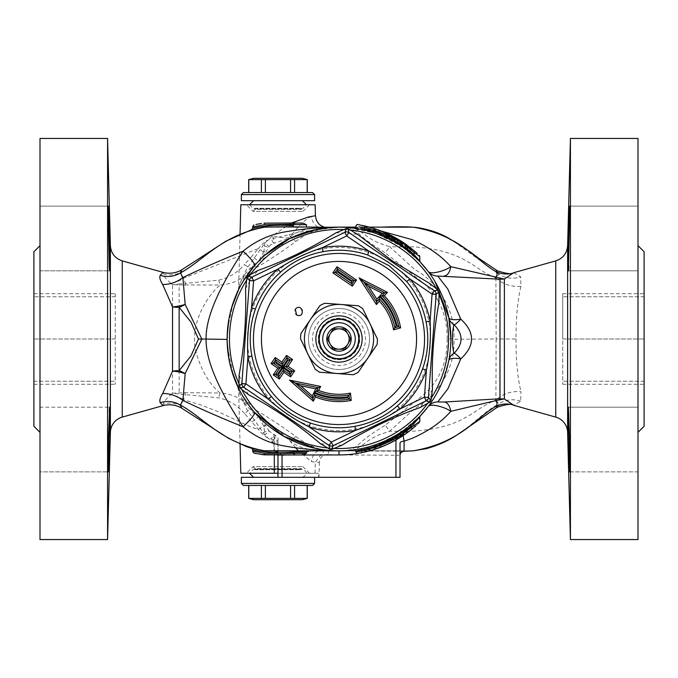 <?xml version="1.0" encoding="UTF-8"?>
<svg xmlns="http://www.w3.org/2000/svg" width="678" height="678" viewBox="0 0 678 678"><rect width="100%" height="100%" fill="white"/><g stroke="black" fill="none" stroke-linecap="round" stroke-linejoin="round"><path stroke-width="0.51" stroke-dasharray="3.39 2.54" d="M644.1 251.741L644.1 339L562.74 339L562.74 293.727L562.74 384.273L562.74 339L644.1 339L644.1 426.259M33.9 251.741L33.9 339L33.9 296.769L115.26 296.769L115.26 384.273L115.26 293.727L115.26 296.769L33.9 296.769L33.9 293.727L33.9 426.259M321.855 327.321A20.747 20.747 0 0 1 357.687 329.991A20.747 20.747 0 0 1 337.458 359.687A20.747 20.747 0 0 1 321.855 327.321A20.747 20.747 0 0 1 350.679 321.855A20.747 20.747 0 0 1 356.145 350.679A20.747 20.747 0 0 1 327.321 356.145A20.747 20.747 0 0 1 321.855 327.321M328.771 356.577A20.34 20.34 0 0 0 359.34 339.068A20.34 20.34 0 0 0 328.889 321.347A20.34 20.34 0 0 0 328.771 356.577A20.34 20.34 0 0 1 322.186 327.55A20.34 20.34 0 0 1 350.051 321.923A20.34 20.34 0 0 1 356.331 349.645A20.34 20.34 0 0 1 328.771 356.577M295.286 309.236A4.068 4.068 0 0 1 302.185 309.507A4.068 4.068 0 0 1 302.015 313.812A4.068 4.068 0 0 1 294.65 310.778A4.068 4.068 0 0 1 295.286 309.236M343.187 227.155C360.95 226.537 361.366 235.766 379.688 243.385L389.706 246.792A24.408 1.136 126.4 0 1 385.206 252.801L371.688 244.072C357.145 234.164 355.781 227.232 342.432 227.181L342.432 227.181A111.87 111.87 0 0 0 339 227.13L343.187 227.155A24.408 12.128 91.8 0 1 342.449 227.181L413.216 227.172L419.936 228.011M495.898 277.811C473.49 269.81 466.311 250.614 413.75 246.885L389.706 246.784L414.741 269.556C434.979 280.361 455.641 307.337 453.887 338.771L447.183 339C447.302 314.456 438.624 295.218 421.148 281.285L385.206 252.801M243.8 397.757L255.064 409.639C268.107 417.182 281.692 426.131 295.82 436.505C305.032 443.454 313.711 447.802 321.864 449.548A111.87 111.87 0 0 0 342.424 450.819L342.441 450.819A24.408 12.077 -91.7 0 1 343.17 450.845C360.976 451.455 361.272 442.268 379.68 434.606L389.714 431.216L413.75 431.115C466.303 427.394 473.498 408.19 495.881 400.19L496.152 339L453.896 339.229C455.65 370.646 435.013 397.639 414.733 408.427L389.714 431.216A24.408 1.136 -126.4 0 0 385.206 425.199L421.148 396.715C438.624 382.782 447.302 363.544 447.183 339M343.17 450.845L342.441 450.819C355.789 450.76 357.111 443.861 371.688 433.928L385.206 425.199M255.064 268.361L243.809 280.234A8.136 4.144 31.7 0 0 244.055 279.65L254.445 263.895A8.136 4.373 58.8 0 1 255.064 268.361C268.107 260.827 281.692 251.869 295.82 241.495C305.032 234.546 313.711 230.198 321.864 228.452A8.136 5.492 -98.8 0 1 320.304 228.367L324.135 228.122A12.204 10.924 82.4 0 1 311.558 216.35L315.406 215.748M339 247.47A91.53 91.53 0 0 0 259.733 384.765A91.53 91.53 0 0 0 418.267 384.765A91.53 91.53 0 0 0 339 247.47M497.406 407.207L499.016 403.859C474.922 416.089 463.108 442.225 413.216 450.828L339 450.87L404.037 451.234M520.687 401.156A24.408 22.349 -153.5 0 0 499.016 403.859L495.889 400.181A24.408 17.891 166.6 0 1 520.95 391.731L520.687 401.156L513.712 405.283M309.507 473.244L302.897 466.634L300.379 469.71L302.388 469.176L253.572 469.176L255.581 469.71L300.379 469.71L255.581 469.71A2.034 2.034 0 0 0 255.013 468.583L300.947 468.583L255.013 468.583L253.064 466.634L302.897 466.634L253.064 466.634L246.453 473.244L318.66 473.244L240.817 473.244M274.31 473.244L246.453 473.244M309.507 204.756L302.897 211.367L300.379 208.29L302.388 208.824L253.572 208.824L255.581 208.29L300.379 208.29L255.581 208.29A2.034 2.034 0 0 1 255.013 209.417L300.947 209.417L255.013 209.417L253.064 211.367L302.897 211.367L253.064 211.367L246.453 204.756L309.507 204.756L246.453 204.756M637.998 238.47L637.998 270.81L637.998 238.47M568.079 265.666L568.359 270.81L637.998 270.81L637.998 206.129L637.998 270.81L568.359 270.81L569.749 215.587L569.537 206.129L568.52 231.715M569.537 471.871L637.998 471.871L637.998 407.19L637.998 471.871L637.998 407.19L637.998 471.871L569.537 471.871L568.8 412.063C568.13 398.139 567.766 415.36 568.359 439.53L569.486 471.727M568.8 412.063L568.359 407.198L637.998 407.19L568.359 407.19M644.1 339L644.1 381.231L644.1 339M644.1 296.769L644.1 293.727L644.1 296.769L562.74 296.769L644.1 296.769M644.1 381.231L644.1 384.273L644.1 381.231L562.74 381.231L644.1 381.231M637.998 138.448L637.998 539.552M570.427 138.448L570.427 539.552M40.002 238.47L40.002 270.81L40.002 238.47M40.002 270.81L109.641 270.81C110.234 272.031 109.87 241.512 109.2 221.401L108.463 206.129L108.251 215.587L109.641 270.81L40.002 270.81L40.002 206.129L40.002 270.81M109.768 407.851L108.344 448.336L108.463 471.871L40.002 471.871L40.002 407.19L40.002 471.871L40.002 407.19L109.641 407.19L40.002 407.19L40.002 471.871L108.463 471.871M108.836 466.693L109.641 439.53M33.9 381.231L33.9 384.273L33.9 381.231L115.26 381.231L33.9 381.231M40.002 138.448L40.002 539.552M107.573 539.552L107.573 138.448M240.817 204.756L315.143 204.756M295.633 447.76L290.659 441.819C279.005 429.979 266.937 420.741 254.445 414.105L243.173 401.986L238.664 390.926L246.877 409.478L264.751 434.784L274.302 443.819L277.98 443.929L277.98 477.312L302.388 477.312L253.572 477.312L318.66 477.312L318.66 473.244M315.007 473.244L315.304 462.218L311.558 461.65L298.362 450.87M277.98 455.345L282.048 455.209L277.98 455.082L276.005 451.912A4.068 2.678 -59.1 0 0 278.107 451.912L273.98 451.328L276.005 451.912L277.98 455.421M282.048 455.209L278.107 451.912M282.048 455.336L298.295 454.938M298.71 454.938L302.608 454.938M336.017 450.87L306.142 450.87M304.261 450.87L300.642 450.87M252.038 448.395L264.929 450.845L298.481 450.87L273.98 451.328L264.428 450.794L273.98 451.336L273.929 439.802L275.158 435.191L274.302 443.819L274.31 455.413M400.02 455.302L400.02 477.312L318.66 477.312M398.249 451.209L396.028 451.175L395.952 455.243L400.02 455.285A4.068 4.068 0 0 1 404.037 451.217M403.096 435.607L401.808 431.581L393.952 436.446L395.952 439.988L400.02 434.945A4.068 4.068 0 0 1 401.808 431.581A4.068 4.068 0 0 0 400.02 434.945L400.02 437.581L400.02 434.945M277.98 443.929L277.98 442.488A4.068 0.61 0 0 0 274.666 441.895L272.471 442.268A8.136 1.051 108.4 0 0 273.87 434.759A8.136 1.051 108.4 0 0 271.37 439.175L266.31 437.183L261.928 433.522L244.512 413.504A8.136 1.11 -38.8 0 1 251.801 409.08L253.699 411.377M277.98 442.488L277.98 441.556A4.068 1.763 180 0 0 273.929 439.802L271.37 439.175M255.242 413.156L258.665 416.86L263.988 426.623L264.751 434.784A8.136 1.28 150.2 0 0 268.988 430.954L275.158 435.191C277.607 436.937 278.548 438.225 277.98 439.064L277.98 455.074M393.952 436.446A111.87 111.87 0 0 1 339 450.87L328.728 450.395M395.952 477.312L395.952 455.243L339 454.938L338.983 450.87A111.87 111.87 0 0 1 328.644 450.387L328.61 450.692M339 454.938A115.938 115.938 0 0 1 328.262 454.438L328.593 450.87M328.262 454.438C323.033 454.514 320.067 457.142 319.355 462.32L315.304 462.218L323.94 450.87M325.228 450.556L328.644 450.387L324.118 449.878A12.204 10.924 97.6 0 0 319.813 450.251M253.699 266.624L251.801 268.92C243.3 278.887 232.707 284.26 220.011 285.023L179.145 284.93L179.145 393.071A8.136 1.949 98.5 0 0 178.721 393.952L172.543 393.24L184.526 392.698A8.136 2.415 79 0 1 185.56 394.621L183.391 399.715L200.79 404.927L217.935 411.58L249.597 426.454L258.343 429.462A8.136 0.449 146.4 0 1 265.513 425.259C263.2 422.208 265.183 424.038 258.665 416.86A8.136 0.737 135.9 0 0 252.208 422.097M162.889 405.664L163.423 404.046C163.271 402.385 165.669 399.325 170.627 394.85A24.408 15.984 43.6 0 1 183.391 399.715C180.814 402.088 180.365 404.257 182.018 406.232L181.373 407.936M264.513 450.802C222.74 443.209 204.332 418.716 182.018 406.232A24.408 23.866 0 0 0 163.423 404.046M298.481 450.87L265.471 450.895C270.446 451.455 280.514 451.446 295.667 450.887L338.907 450.87M420.14 416.012L401.808 431.581M321.855 449.548L324.118 449.878L320.304 449.633A8.136 5.492 -81.2 0 1 321.864 449.548L322.228 449.607M318.279 450.87A12.204 10.924 97.6 0 0 311.558 461.65M404.758 429.505L398.028 434.03L380.655 442.827L372.561 445.717C387.07 440.641 398.706 434.556 407.461 427.471L404.758 429.505L405.732 430.488L407.097 428.437C398.723 435.598 387.604 441.751 373.739 446.878L399.656 435.064L405.732 430.488L405.732 431.852L399.817 435.844L401.529 436.632L399.656 435.403L379.756 446.285L380.366 447.31L380.502 445.946L379.638 445.946L373.349 448.048L375.442 449.065L373.739 447.811C387.477 443.209 398.588 437.954 407.071 432.03L405.732 431.852L406.461 433.293L407.071 432.03A1.22 0.585 -165.8 0 1 407.147 432.301A1.22 0.585 -165.8 0 1 407.147 432.327A1.22 0.585 -165.8 0 1 406.198 432.657M398.028 434.03A1.22 0.924 58.2 0 1 399.656 435.064L399.817 435.844M378.951 443.497L379.756 446.285M373.663 445.361L374.298 446.522L373.781 448.014M407.588 427.377L407.461 427.471A1.22 1.059 52.3 0 0 407.097 428.437L407.147 432.327L406.461 433.293C398.52 439.2 388.189 444.463 375.442 449.065A115.938 115.938 0 0 1 375.392 449.082M384.638 445.573L389.782 443.226M392.308 441.954L392.867 441.658M380.366 230.69L384.655 232.435L380.366 230.69L380.511 232.003L379.756 231.715L380.366 230.69L375.442 228.935L374.298 230.156L373.358 229.952M407.097 246.148L405.732 246.148L399.817 242.156L401.529 241.368L399.656 242.597L380.511 232.003L373.332 230.189M407.02 245.495A1.22 0.585 -14.2 0 0 406.198 245.343L406.503 244.741M373.739 231.122L399.656 242.936L405.732 247.512L406.198 245.343M350.018 227.672L376.595 233.639L401.969 246.538L398.028 243.97A1.22 0.924 121.8 0 0 399.656 242.936L399.817 242.156M384.087 236.622L378.951 234.503L379.756 231.715M384.655 232.435L400.927 240.987M293.413 453.718L293.752 454.396M306.456 452.09L293.371 452.141L293.371 453.396L306.456 453.311M301.083 454.938L295.032 454.972L293.371 453.396M295.032 454.972L293.371 453.379M252.691 451.489L264.284 453.235L264.123 454.853M261.479 454.531L255.945 453.531M293.371 452.192L293.371 453.345M368.535 449.582L369.925 449.141L370.815 450.489M368.535 449.022L376.061 447.573A1.627 1.28 -108.2 0 1 375.29 449.107M375.256 449.124L375.087 446.09L376.061 446.09L376.061 447.573L395.528 437.869L395.681 438.463L403.537 433.581M396.613 439.607L395.681 438.463M391.248 442.488L386.867 444.59M368.535 448.463L376.01 445.514L376.061 446.09M375.129 445.827L376.053 444.556L376.01 445.514L395.528 437.318L395.528 437.869M362.289 452.573L364.688 452.056L364.671 450.472C383.146 446.183 399.588 437.869 414.012 425.555L414.733 426.784M361.62 450.98L364.671 450.472L364.671 449.082L361.62 449.853M418.724 423.174L415.868 425.792M409.936 425.504C395.545 437.191 379.282 444.912 361.128 448.658L364.645 447.895C383.011 443.471 399.283 435.005 413.453 422.496L414.012 425.555L419.809 421.445M401.478 242.571L402.3 242.961L401.062 241.071L401.478 242.571L402.266 242.605L401.876 242.834C389.223 235.842 378.104 231.223 368.535 228.978L369.9 228.978L370.815 227.511L368.629 228.494L368.535 229.537C378.214 231.868 389.333 237.207 401.893 245.555L402.3 246.122L402.266 242.605L401.071 241.071L396.605 238.385M368.629 228.494L375.239 230.478L375.976 230.478L375.256 228.876L375.239 231.961L368.425 229.486L368.535 228.418L370.807 227.511M375.315 230.173L395.13 239.885L395.994 239.885L396.613 238.393L395.367 239.359L395.13 240.478L375.976 232.469A1.22 0.966 -70.4 0 0 376.553 233.622L393.918 241.538A1.22 0.551 119.4 0 0 395.13 240.478L395.994 241.47L395.63 242.521L400.91 245.826L401.334 244.809L395.994 241.47L395.994 239.885M395.367 239.359L401.334 242.961L401.893 245.555A1.22 0.72 124.3 0 0 402.02 246.563L420.335 262.191M395.706 237.876L385.138 232.639L395.706 237.876M375.044 228.808L378.731 230.079M386.536 233.257L392.367 236.071M393.274 236.554L388.545 234.181M377.875 229.774L375.392 228.918M357.823 224.596L362.289 225.427L361.62 227.02L355.823 226.189M362.289 225.427L364.315 225.859M412.334 249.199L410.961 250.462C396.401 238.681 379.951 230.867 361.62 227.02L361.128 229.342L354.899 228.266L361.128 229.342C375.883 232.359 389.494 238.097 401.969 246.538L413.453 255.504M414.911 251.369L417.224 253.428M419.809 256.555L417.165 254.623M414.216 252.589L410.961 250.462L410.961 251.555C419.292 260.021 423.403 265.284 414.012 254.589M252.691 228.215L252.691 226.511M255.945 224.469L261.479 223.469M306.456 224.689L293.371 224.604L295.032 223.028L293.371 224.621M293.371 224.604L293.371 227.062L293.371 224.655L293.371 227.062L296.049 227.113M293.413 224.282L293.752 223.604M295.396 227.105L264.971 227.147L251.521 229.757L264.793 227.164M407.588 250.623L404.758 248.495L405.732 247.512L407.097 249.563M243.224 281.192L244.055 279.65M238.393 290.074L242.792 281.921A12.204 8.433 -149.3 0 0 243.173 276.014L254.445 263.895C266.937 257.259 279.005 248.021 290.659 236.181A8.136 2.28 50.8 0 0 295.82 241.495M322.228 228.393L321.864 228.452A111.87 111.87 0 0 1 339 227.13L298.312 232.19M311.558 216.35C305.914 218.799 298.947 225.41 290.659 236.181C299.591 230.232 309.473 227.622 320.304 228.367M250.36 407.249C246.072 402.885 236.978 387.231 237.563 386.18L243.224 396.808M291.565 222.943L272.471 235.732A8.136 1.051 -108.4 0 1 273.87 243.241L292.421 237.292C286.133 238.3 279.489 237.783 272.471 235.732L264.751 243.216L246.877 268.522L241.173 280.59L235.224 297.21M231.435 308.278L228.825 319.618L233.291 302.396L227.655 328.177M227.605 328.728L227.384 346.56M227.401 346.822L233.596 376.485L228.825 358.382L231.435 369.722M238.198 290.489L237.656 291.625L238.198 290.489M320.304 449.633C309.473 450.378 299.6 447.777 290.659 441.819A8.136 2.28 -50.8 0 1 295.82 436.505M243.809 397.774A8.136 4.144 148.3 0 1 244.055 398.35L254.445 414.105A8.136 4.373 -58.8 0 0 255.064 409.639M244.055 398.35L242.792 396.079A12.204 8.433 -30.7 0 1 243.173 401.986M340.432 227.138L339.085 227.13M513.712 272.717L520.687 276.844L520.95 286.269C517.568 300.524 515.924 318.092 516 339L496.152 339L495.889 277.819L499.016 274.141L497.406 270.793M426.886 229.52L444.471 236.317L455.836 242.894L499.016 274.141A24.408 22.349 153.5 0 0 520.687 276.844M450.87 338.644L450.845 341.339M450.607 346.653L450.268 350.594M449.624 355.636L449.336 357.45M448.811 360.357L442.624 381.155M441.81 383.095L434.098 397.918M430.555 403.283L428.64 405.927M431.2 275.641L435.132 281.794M292.396 237.3A8.136 2.602 -114.6 0 1 288.913 234.859L271.37 238.826A8.136 1.051 -108.4 0 0 273.87 243.241C271.234 244.25 269.607 245.521 268.996 247.046A8.136 1.28 -150.2 0 1 261.928 244.478L266.31 240.817L271.37 238.826M288.938 234.885L298.32 232.207M338.644 227.13L328.398 227.63L310.007 230.952L303.812 232.808M296.506 235.512L295.218 236.054M236.13 295.04L237.563 291.82C236.978 290.777 246.08 275.115 250.36 270.751L251.801 268.92A8.136 1.11 -141.2 0 1 244.512 264.496L252.208 255.903A8.136 0.737 44.1 0 0 258.665 261.14L265.513 252.741A8.136 0.449 -146.4 0 0 263.988 251.377L264.751 243.216A8.136 1.28 -150.2 0 1 268.988 247.046L265.513 252.741A8.136 0.449 -146.4 0 1 258.369 248.538L261.928 244.478M184.526 285.302A8.136 2.415 -79 0 0 185.56 283.379L218.858 280.116A8.136 1.407 83.9 0 0 220.011 285.023C206.036 297.252 189.916 324.101 195.637 350.551C200.629 369.349 208.756 383.485 220.011 392.977C232.707 393.74 243.3 399.105 251.801 409.08L258.665 416.851M218.858 280.116C228.8 277.895 237.351 272.692 244.512 264.496M244.512 413.504C237.351 405.308 228.8 400.105 218.858 397.884L178.721 393.952M184.526 392.698L220.011 392.977A8.136 1.407 96.1 0 0 218.858 397.884M240.054 444.09L238.656 390.926L237.563 386.18M170.627 394.85L172.543 393.24L172.543 284.76L179.145 284.93A8.136 1.949 -98.5 0 1 178.721 284.048L185.56 283.379L183.391 278.285L258.36 248.538L252.208 255.903M170.627 283.15C165.669 278.675 163.271 275.615 163.423 273.954A24.408 23.866 -0 0 0 182.018 271.768C180.365 273.743 180.814 275.912 183.391 278.285A24.408 15.984 -43.6 0 1 170.627 283.15L172.543 284.76L178.721 284.048M263.988 251.377L258.665 261.14L254.97 265.149M263.988 426.623A8.136 0.449 146.4 0 0 265.513 425.259L268.996 430.954A8.136 1.28 150.2 0 0 261.928 433.522M240.054 233.91L238.656 287.074L243.173 276.014M250.351 270.759L258.674 261.14M181.373 270.064L182.018 271.768C204.358 259.284 222.715 234.791 264.513 227.198M163.423 273.954L162.889 272.336M516 339C515.924 359.899 517.568 377.476 520.95 391.731M520.95 286.269A24.408 17.891 -166.6 0 1 495.889 277.819M381.604 231.173L355.577 227.732M369.442 227.13L355.814 227.13M252.691 228.155C266.098 225.359 279.658 224.588 293.371 225.842M265.047 227.147L278.734 226.655L339 227.13L328.211 227.655M264.064 227.24L297.557 227.13M266.471 227.02L293.371 227.062C284.031 227.113 282.955 225.927 263.649 227.291M252.691 451.065L252.691 449.845C266.09 452.641 279.65 453.413 293.371 452.158L292.116 450.972L293.371 452.141L292.116 450.972L266.429 450.98M292.176 450.972L296.167 450.887M292.421 237.292L297.04 235.3M297.422 235.147L328.516 227.613L324.126 227.13M328.516 227.613L324.118 228.122M380.655 235.173A1.22 0.576 -68.1 0 1 380.502 234.046L380.502 232.054M399.478 244.885L400.393 243.86L400.393 242.597M398.028 243.97L395.571 242.495M390.274 239.571L386.291 237.622M378.951 234.503L373.663 232.639L374.298 230.189M404.758 248.495L402.02 246.563M371.764 232.037L389.375 239.114L400.232 245.377M401.02 245.894L401.969 246.538C388.833 238.292 377.214 233.02 367.112 230.723L368.425 229.486M416.995 258.801L419.385 261.2M418.919 260.725L417.64 259.437M357.535 228.681L364.645 230.105C378.087 233.308 390.528 238.783 401.969 246.538L409.936 252.496L410.961 251.555C396.418 239.741 379.977 231.935 361.62 228.147L355.823 226.994M393.918 241.538L395.63 242.521M368.535 229.537A1.22 1.11 -75.4 0 1 367.112 230.723L376.553 233.622M375.976 230.478L375.976 232.469L375.239 231.961L375.104 233.113M402.647 247.004L402.3 246.122M400.91 245.826L401.969 246.538M369.9 228.978L369.815 231.461M378.926 443.505L367.112 447.277L377.748 443.946M369.9 449.022L369.815 446.539M403.537 431.691L395.41 436.869L394.681 436.03L405.029 429.301L398.52 433.725M393.706 436.581L383.401 441.683M384.273 441.302L391.986 437.522M395.41 436.869L395.528 437.318M364.645 447.895L364.671 449.082C383.24 444.607 399.689 436.056 414.012 423.411M413.453 422.496L419.835 416.334M380.655 442.827A1.22 0.576 -111.9 0 0 380.502 443.954L380.502 445.946M399.478 433.115L400.393 434.14L400.393 435.403M373.739 446.878A1.22 0.788 -107.5 0 0 372.561 445.717L371.756 445.963L373.332 447.133L373.358 448.048L375.442 449.065M323.118 449.734L315.431 448.361M254.513 412.334L247.868 403.885M227.172 341.983L227.13 339.407M227.13 338.593L227.172 336.017M254.513 265.666L264.937 255.157M315.44 229.639L323.126 228.266M319.872 325.974A23.137 23.137 0 0 1 359.84 328.949A23.137 23.137 0 0 1 337.28 362.077A23.137 23.137 0 0 1 319.872 325.974M341.568 304.515A34.578 34.578 0 0 1 367.578 358.467A34.578 34.578 0 0 1 307.854 354.018A34.578 34.578 0 0 1 341.568 304.515L358.315 305.761A38.443 38.443 0 0 1 362.849 308.846L377.443 339.11A38.443 38.443 0 0 1 377.036 344.577L358.128 372.349A38.443 38.443 0 0 1 353.187 374.731L319.685 372.239A38.443 38.443 0 0 1 315.151 369.154L300.557 338.89A38.443 38.443 0 0 1 300.964 333.423L319.872 305.651A38.443 38.443 0 0 1 324.813 303.269L341.568 304.515M318.219 387.638L316.406 391.282A56.952 56.952 0 0 0 349.043 395.062L349.458 399.122A61.02 61.02 0 0 1 314.617 394.935L312.804 398.571L295.133 382.951L318.219 387.638L317.635 388.825M295.125 382.951L312.804 398.571M292.421 371.264L290.133 374.62L283.404 370.044L278.827 376.773L275.463 374.476L280.048 367.756L273.319 363.179L275.607 359.815L282.336 364.391L286.913 357.67L290.277 359.959L285.692 366.679M347.467 275.861L354.247 280.48L351.958 283.836L335.144 272.395L337.432 269.03L354.247 280.48L353.331 281.819M379.366 298.829L376.646 301.846L363.823 282.082L384.833 292.794L382.112 295.82A61.02 61.02 0 0 1 398.766 326.703L394.842 327.813A56.952 56.952 0 0 0 379.366 298.829L379.366 298.829A56.952 56.952 0 0 1 394.842 327.813L397.105 327.177M372.586 295.583L363.823 282.082L384.833 292.794M249.529 280.531L241.86 383.587L249.529 280.531A4.068 4.068 0 0 1 251.818 277.166L344.899 232.283M436.14 294.413L428.471 397.469A4.068 4.068 0 0 1 426.182 400.834L333.101 445.717L426.182 400.834M335.856 232.885A106.158 106.158 0 0 1 357.823 234.52M348.958 232.579L434.369 290.752M429.327 283.218A106.158 106.158 0 0 1 438.895 303.058M432.471 389.325A106.158 106.158 0 0 1 420.072 407.537M245.529 288.667A106.158 106.158 0 0 1 257.928 270.463M248.682 394.791A106.158 106.158 0 0 1 239.114 374.942M342.144 445.115A106.158 106.158 0 0 1 320.177 443.48M329.042 445.421L243.631 387.248L329.042 445.421M321.83 364.222A30.51 30.51 0 0 1 313.778 321.83A30.51 30.51 0 0 1 356.17 313.778A30.51 30.51 0 0 1 364.222 356.17A30.51 30.51 0 0 1 321.83 364.222M356.17 313.778A30.51 30.51 0 0 0 313.778 321.83A30.51 30.51 0 0 0 321.83 364.222A30.51 30.51 0 0 0 364.222 356.17A30.51 30.51 0 0 0 356.17 313.778A30.51 30.51 0 0 0 313.778 321.83A30.51 30.51 0 0 0 321.83 364.222A30.51 30.51 0 0 0 364.222 356.17A30.51 30.51 0 0 0 356.17 313.778M327.254 338.958L333.161 328.813L344.907 328.847L350.746 339.042L344.839 349.187L333.093 349.153L327.254 338.958M339.034 328.83A10.17 10.17 0 0 0 329.432 342.441A10.17 10.17 0 0 0 345.509 346.814A10.17 10.17 0 0 0 344.119 330.211M277.98 200.688L302.388 200.688L277.98 200.688M302.388 178.314L253.572 178.314M248.69 179.619L307.27 179.619M265.386 192.552L290.574 192.552L261.377 192.552L265.386 192.552L265.386 179.619M261.377 192.552L248.784 192.552L261.377 192.552L261.377 179.619M290.574 192.552L294.583 192.552L290.574 192.552L290.574 179.619M294.583 192.552L307.176 192.552L294.583 192.552L294.583 179.619M307.176 192.552L307.176 179.619M314.592 194.586L241.368 194.586M243.402 192.552L312.558 192.552M241.368 200.688L314.592 200.688M248.784 192.552L248.784 179.619M253.572 499.686L302.388 499.686M307.27 498.381L248.69 498.381M307.176 485.448L261.377 485.448L307.176 485.448L307.176 498.381M294.583 485.448L294.583 498.381M241.368 483.414L314.592 483.414M312.558 485.448L243.402 485.448M277.98 477.312L241.368 477.312M261.377 485.448L248.69 485.448L261.377 485.448L261.377 498.381M290.574 485.448L290.574 498.381M265.386 485.448L265.386 498.381M248.784 485.448L248.784 498.381M243.8 280.251A111.87 111.87 0 0 0 243.8 397.749M115.26 339L33.9 339L115.26 339M357.747 453.413A115.938 115.938 0 0 0 360.23 452.98M387.469 444.319A115.938 115.938 0 0 0 389.341 443.437M275.997 451.912A4.068 4.068 -0 0 0 273.98 451.336L276.005 451.921M319.355 462.32L318.957 477.312M407.097 431.852L407.097 428.437M374.298 447.811L374.298 446.522M403.537 433.115C392.765 440.514 381.07 445.929 368.468 449.361M401.893 245.555L401.893 242.961M373.366 229.876C385.596 233.715 396.876 239.427 407.207 247.012M407.207 248.987C396.884 241.173 385.57 235.274 373.247 231.3M264.123 223.147L264.284 224.765L252.691 226.935M122.243 260.886L122.243 417.114M555.757 417.114L555.757 260.886M567.622 245.648L567.622 432.352M110.378 432.352L110.378 245.648M368.4 448.268C381.044 444.87 392.748 439.463 403.537 432.047M367.518 358.425A34.51 34.51 0 0 0 358.425 310.482A34.51 34.51 0 0 0 310.482 319.575A34.51 34.51 0 0 0 319.575 367.518A34.51 34.51 0 0 0 367.518 358.425M349.568 229.969A109.539 109.539 0 0 0 344.687 229.605M249.86 275.336A109.539 109.539 0 0 0 247.106 279.378M239.292 384.367A109.539 109.539 0 0 0 241.419 388.765M328.432 448.031A109.539 109.539 0 0 0 333.313 448.395M428.14 402.664A109.539 109.539 0 0 0 430.894 398.622M438.7 293.633A109.539 109.539 0 0 0 436.581 289.226M360.916 353.924A26.51 26.51 0 0 1 324.076 360.916A26.51 26.51 0 0 1 317.084 324.076A26.51 26.51 0 0 1 353.924 317.084A26.51 26.51 0 0 1 360.916 353.924M338.975 450.87L328.355 450.361M227.172 342.009L227.13 339.28M227.13 339.136L227.172 335.983M321.855 228.452L323.364 228.232M327.025 227.774L328.016 227.672M637.998 206.129L569.537 206.129L637.998 206.129M562.74 293.727L644.1 293.727M108.463 206.129L40.002 206.129L108.463 206.129M33.9 384.273L115.26 384.273M562.74 384.273L644.1 384.273M33.9 293.727L115.26 293.727M264.098 450.76L251.987 448.395M413.47 450.811L339.119 450.87M401.529 241.368L392.842 236.325M310.007 230.952L328.398 227.63M264.106 227.24L413.478 227.189M251.733 229.673L263.903 227.257M251.809 448.328L264.929 450.845M354.492 449.794L361.128 448.658M407.207 428.276L407.673 427.31M349.043 395.062L349.28 397.393M288.591 358.815L286.913 357.67L284.811 360.755M274.344 361.671L275.607 359.815L278.277 361.628M277.327 375.748L278.827 376.773L280.328 374.57M291.04 373.281L290.133 374.62L287.938 373.137M344.61 278.836L335.144 272.395L336.407 270.539M376.646 301.846L377.536 300.863M249.504 204.756L253.572 208.824L302.388 208.824L306.456 204.756M302.388 477.312C307.634 474.6 307.634 471.888 302.388 469.176L253.572 469.176L249.504 473.244"/><path stroke-width="1.02" d="M295.286 309.236L295.286 309.236C302.091 301.735 306.134 318.728 296.65 315.067L295.286 309.236M342.441 227.181L342.441 227.181A24.408 12.128 91.8 0 1 342.432 227.181L350.018 227.672M242.792 396.079L247.868 403.885M160.237 275.327A24.408 23.145 -158.6 0 0 180.416 272.92L181.314 270.09C175.61 273.251 169.466 273.997 162.889 272.336L160.237 275.327C159.262 277.251 160.076 280.294 162.669 284.463A24.408 17.747 153.9 0 0 182.874 277.59C199.578 269.497 219.647 260.691 243.08 251.174A24.408 3.568 41 0 1 254.513 265.666L243.8 280.251A8.136 4.144 31.7 0 0 243.809 280.226L242.792 281.921M413.622 450.794L412.707 450.87M277.98 473.244L274.31 473.244L277.963 473.244L277.972 477.312L400.02 477.312L400.02 443.243A4.068 2.059 180 0 1 404.113 441.183L403.096 435.607M568.8 265.937C568.13 279.861 567.766 262.64 568.359 238.47L568.995 215.519L569.537 206.129L569.74 212.748L568.359 270.802M568.52 231.715L568.079 265.666M569.486 471.727L568.8 456.599C568.13 436.488 567.766 405.969 568.359 407.19L569.537 439.573L569.537 471.871M637.998 432.361L644.1 426.259L644.1 251.741L637.998 245.639M637.998 539.552L637.998 138.448L570.427 138.448L570.427 539.552L637.998 539.552M109.641 238.47C110.234 262.64 109.87 279.861 109.2 265.937L108.26 212.748L108.463 206.129L109.005 215.519L109.641 238.47M109.641 270.802L109.2 265.937M109.641 439.53C110.234 415.36 109.87 398.139 109.2 412.063M108.463 471.871L108.463 439.573L109.641 407.19C110.234 405.969 109.87 436.488 109.2 456.599L108.836 466.693M40.002 432.361L33.9 426.259L33.9 251.741L40.002 245.639M40.002 539.552L40.002 138.448L107.573 138.448L107.573 539.552L40.002 539.552M315.431 215.748L315.143 204.756L240.817 204.756L240.054 233.91M240.054 444.09L240.817 473.244L274.31 473.244L274.31 455.413M298.362 450.87L295.633 447.76M277.98 455.421L277.98 477.312L241.368 477.312L241.368 483.414L314.592 483.414L312.558 485.448L243.402 485.448L241.368 483.414M301.083 454.938L302.608 454.938L306.456 453.311L293.371 453.396L295.032 454.972L339 454.938L339 450.87L336.017 450.87M306.142 450.87L304.261 450.87M300.642 450.87L298.481 450.87M400.02 443.243L400.02 455.302A4.068 4.068 0 0 1 404.037 451.234L413.521 450.802M323.94 450.87L325.228 450.556M264.369 450.794L264.522 450.802C294.472 451.751 313.228 450.336 339 450.87L342.424 450.819M181.373 407.936L180.416 405.08C203.815 417.673 221.435 442.793 264.522 450.802M339.085 227.13L339 227.13C319.728 227.215 300.727 228.986 282.014 232.435C267.691 235.427 254.716 241.673 243.08 251.174C225.588 277.938 205.654 312.524 206.078 339C205.654 365.476 225.588 400.054 243.08 426.826C254.716 436.327 267.691 442.573 282.006 445.565C300.727 449.014 319.728 450.785 339 450.87L264.132 450.76M264.132 450.768L251.809 448.302L252.691 449.845M413.444 450.811L404.037 451.234L404.113 441.183L412.08 438.369C428.581 431.089 441.48 422.072 450.768 411.326L495.576 400.69C497.466 402.707 497.533 404.639 495.779 406.486L497.406 407.207C506.72 404.156 512.153 403.512 513.704 405.283L504.381 398.935L499.974 398.8A12.204 9.484 -114.4 0 1 501.771 399.384L504.381 398.935L504.381 279.065L450.768 266.674C445.353 270.869 430.038 275.149 428.021 271.251L431.2 275.641M428.64 405.927L428.021 406.749C430.038 402.851 445.361 407.139 450.768 411.326A12.204 6.788 -91.1 0 0 444.209 402.029L437.734 401.952A12.204 12.17 37.3 0 0 428.021 406.749L420.114 416.046M413.207 450.828C461.15 442.641 476.659 416.851 495.779 406.486A24.408 23.95 -52.7 0 1 512.644 404.8M321.864 449.548L324.177 449.887M319.813 450.251A12.204 10.924 97.6 0 0 318.279 450.87M362.272 452.582A115.938 115.938 0 0 0 375.392 449.082L380.366 447.31M389.782 443.226L392.308 441.954M403.537 431.225L403.478 434.2L401.062 436.929L396.588 439.615L406.503 433.259M373.663 232.639L371.756 232.037L373.332 230.867L373.349 229.952L375.442 228.935L388.545 234.181M373.332 230.189L373.781 229.986M404.385 243.258L400.927 240.987L406.461 244.707L407.207 246.148L407.097 249.563C398.723 242.402 387.604 236.258 373.739 231.122L374.298 231.478M372.561 232.283A1.22 0.788 -72.5 0 0 373.739 231.122L373.739 230.189C387.477 234.791 398.588 240.054 407.071 245.97A1.22 0.585 -14.2 0 0 407.147 245.699A1.22 0.585 -14.2 0 0 407.147 245.673A1.22 0.585 -14.2 0 0 407.02 245.495M364.315 225.859C379.621 229.334 393.664 235.613 406.461 244.707L380.722 230.825M293.752 454.396L295.032 454.972L261.479 454.531M251.809 448.302L252.691 449.48L252.691 451.489L253.928 453.065L264.123 454.853L295.032 454.972M252.691 451.489L253.928 453.065L255.945 453.531M293.371 452.184L293.371 453.345L293.371 452.15L292.116 450.972M252.691 449.819C266.081 452.641 279.641 453.421 293.371 452.158L306.456 452.09L306.456 453.311M375.29 449.107A1.627 1.28 -108.2 0 1 375.256 449.124L370.815 450.489L368.629 449.506L368.535 448.463C379.214 445.785 390.875 440.039 403.537 431.233M368.629 449.506L368.535 448.463A1.22 1.11 -104.6 0 0 367.112 447.277L367.129 447.277M370.798 450.489L368.535 449.582M386.867 444.59L375.256 449.124L364.688 452.056L362.289 452.573L361.62 450.98L355.823 451.811L356.959 453.362L362.289 452.573C380.883 448.675 397.562 440.751 412.334 428.801L410.961 427.538L403.537 433.115M403.478 434.2C390.706 441.531 379.061 446.471 368.535 449.022M370.815 450.489C379.604 448.2 389.681 443.683 401.062 436.929M368.485 448.489L366.976 447.319M412.334 428.801L414.733 426.784C403.037 436.818 389.884 444.26 375.256 449.124M403.537 432.047L410.961 426.445C419.284 417.987 423.411 412.707 414.012 423.411L419.809 416.851L419.809 421.445L418.724 423.174M415.868 425.792L414.733 426.784M414.012 425.555C423.453 418.826 419.258 422.063 410.961 427.538L410.961 426.445L409.936 425.504C419.538 417.139 424.301 411.91 413.453 422.496M399.147 239.885L396.613 238.393M383.206 231.817L381.341 231.071M354.441 228.198L355.823 226.994L355.823 226.189C357.747 223.613 355.687 224.359 364.688 225.944L375.044 228.808M381.121 230.978L386.536 233.257M392.367 236.071L396.605 238.385M362.289 225.427L364.688 225.944L364.671 227.528L373.366 229.876M407.207 247.012L414.012 252.445L414.733 251.216L393.274 236.554M361.62 227.02L364.671 227.528L364.645 230.105L356.857 228.562M406.503 244.741L414.911 251.369M417.224 253.428L414.733 251.216M419.809 256.555L419.809 261.149L414.012 254.589L414.012 252.445L419.809 256.555L419.309 255.377M417.165 254.623L414.216 252.589M293.371 227.062L293.371 224.604L295.032 223.028L264.123 223.147L302.608 223.062L295.032 223.028L293.752 223.604M306.456 227.13L306.456 224.689L302.608 223.062M252.691 226.511L253.928 224.935L252.691 226.935L264.284 224.765L293.413 224.282M261.479 223.469L255.945 224.469M296.049 227.113L298.718 227.13M298.795 227.13L295.396 227.105M407.097 249.563L407.097 249.563A1.22 1.059 127.7 0 0 407.461 250.529L401.969 246.538A111.87 111.87 0 0 0 227.435 330.703A111.87 111.87 0 0 0 387.596 439.768A111.87 111.87 0 0 0 401.969 246.538M293.371 225.842C279.641 224.579 266.081 225.359 252.691 228.181L252.691 226.935M323.364 228.232L321.864 228.452M235.224 297.21L237.563 291.82M227.655 328.177L227.605 328.728M231.435 369.722L238.69 388.528L235.834 382.265M238.393 290.074L231.435 308.278M419.936 228.011L426.886 229.52M449.336 357.45L448.811 360.357A12.204 11.009 -169 0 1 454.133 353.213A12.204 2.5 -129.1 0 1 460.794 358.848C475.125 345.619 475.125 332.381 460.794 319.152A12.204 2.5 -50.9 0 1 454.133 324.787C463.32 334.262 463.32 343.738 454.133 353.213C451.972 349.136 451.972 328.864 454.133 324.787A12.204 11.009 -11 0 1 448.811 317.643L450.87 338.644M450.845 341.339L450.607 346.653M450.268 350.594L449.624 355.636M448.811 360.357A12.204 3.78 -169 0 1 460.794 358.848L447.844 388.901L437.734 401.952M420.335 262.191L428.021 271.251A12.204 12.17 -37.3 0 0 437.734 276.048L447.844 289.091L460.794 319.152A12.204 3.78 -11 0 1 448.811 317.643L435.132 281.794M442.624 381.155L441.81 383.095M434.098 397.918L430.555 403.283M295.218 236.054L292.421 237.292A8.136 2.602 -114.6 0 1 292.396 237.3M355.577 227.732L338.932 227.13M303.812 232.808L296.506 235.512M253.699 411.377L255.242 413.156M254.97 265.149L253.699 266.624M437.734 276.048L499.974 279.2L499.974 398.8L496.304 398.995A12.204 2.237 -86.5 0 0 495.576 400.69L501.771 399.384M496.304 398.995L444.209 402.029M444.209 275.971A12.204 6.788 91.1 0 0 450.768 266.674C441.463 255.92 428.564 246.902 412.088 239.622L381.604 231.173M496.304 279.005A12.204 2.237 86.5 0 1 495.576 277.31C497.466 275.293 497.533 273.361 495.779 271.514C476.668 261.149 461.133 235.351 413.207 227.172L369.442 227.13M512.644 273.2A24.408 23.95 52.7 0 1 495.779 271.514L497.406 270.793C506.72 273.844 512.153 274.488 513.704 272.717L504.381 279.065L499.974 279.2A12.204 9.484 114.4 0 0 501.771 278.616M162.669 284.463L172.543 306.888A24.408 12.255 180 0 0 179.145 307.346A24.408 11.068 151.3 0 0 185.17 304.405A24.408 10.619 -14.2 0 1 172.543 306.888L172.543 371.112A24.408 10.619 -165.8 0 1 185.17 373.595A24.408 11.068 28.7 0 0 179.145 370.654A24.408 12.255 -0 0 0 172.543 371.112L162.669 393.537A24.408 17.747 -153.9 0 1 182.874 400.41L185.17 373.595L201.798 339.178L198.451 339L191.01 355.891L179.145 370.654L179.145 307.346L191.018 322.126L198.451 339M162.669 393.537C160.076 397.706 159.262 400.749 160.237 402.673A24.408 23.145 158.6 0 1 180.416 405.08L182.874 400.41C199.586 408.495 219.655 417.301 243.088 426.818M160.237 402.673L162.889 405.664C169.466 404.003 175.61 404.749 181.314 407.91L228.766 438.446L246.233 446.548L251.987 448.395M251.733 229.673L225.749 241.283L181.373 270.064M227.13 339.407L201.79 339L185.17 304.405L182.874 277.59L180.416 272.92C203.815 260.327 221.435 235.207 264.522 227.198L266.471 227.02M555.757 417.114A16.272 16.272 0 0 1 567.622 432.352L567.622 245.648C566.994 253.318 563.037 258.394 555.757 260.886L555.757 417.114L513.712 405.291M110.378 432.352A16.272 16.272 0 0 1 122.243 417.114L122.243 260.886C114.963 258.394 111.006 253.318 110.378 245.648L110.378 432.352L107.573 539.552M355.814 227.13L339.119 227.13M251.521 229.783L252.691 228.181L251.521 229.783L264.064 227.24M323.126 228.266L339 227.13C313.228 227.664 294.472 226.249 264.522 227.198L264.962 227.147M264.539 227.189L265.047 227.147M306.456 452.09L309.346 450.87M324.126 227.13L320.847 225.588L318.516 223.571L316.389 220.206L315.406 215.748L308.719 216.909L291.565 222.943M395.571 242.495L390.274 239.571M386.291 237.622L384.087 236.622M400.232 245.377L401.02 245.894M407.207 248.987L414.012 254.589L413.453 255.504L416.995 258.801M419.385 261.2L420.063 261.903M419.919 261.75L418.919 260.725M417.64 259.437L409.936 252.496M354.899 228.266L354.45 228.206L354.899 228.266M373.247 231.3L361.62 228.147M398.52 433.725L393.706 436.581M383.401 441.683L378.926 443.505M403.588 431.191L405.029 429.301M394.689 436.022L391.986 437.522M377.748 443.946L384.273 441.302M354.45 449.794L355.823 451.006L361.62 449.853L361.128 448.658M419.835 416.334L419.809 416.851M315.431 448.361L283.497 436.132L254.513 412.334A24.408 3.568 -41 0 1 243.08 426.826M328.728 450.395L323.118 449.734M227.172 342.009L228.825 358.382L227.172 341.983M227.172 336.017L228.825 319.618L227.172 335.983M264.937 255.157L289.642 238.605L315.44 229.639M355.289 350.094A19.704 19.704 0 0 0 349.704 322.457A19.704 19.704 0 0 0 322.211 328.686A19.704 19.704 0 0 0 329.084 356.026A19.704 19.704 0 0 0 355.289 350.094M358.128 352.026A23.137 23.137 0 0 0 340.72 315.923A23.137 23.137 0 0 0 318.16 349.051A23.137 23.137 0 0 0 358.128 352.026M341.568 304.515A34.578 34.578 0 0 1 367.578 358.467A34.578 34.578 0 0 1 307.854 354.018A34.578 34.578 0 0 1 341.568 304.515L324.813 303.269A38.443 38.443 0 0 0 319.872 305.651L300.964 333.423A38.443 38.443 0 0 0 300.557 338.89L315.151 369.154A38.443 38.443 0 0 0 319.685 372.239L353.187 374.731A38.443 38.443 0 0 0 358.128 372.349L377.036 344.577A38.443 38.443 0 0 0 377.443 339.11L362.849 308.846A38.443 38.443 0 0 0 358.315 305.761L341.568 304.515M318.652 390.418L320.635 386.443L318.219 387.638L295.133 382.951L312.804 398.571L313.321 401.173L315.397 397.003L314.617 394.935A61.02 61.02 0 0 0 349.458 399.122L349.043 395.062A56.952 56.952 0 0 1 316.406 391.282L318.219 387.638L315.812 388.841L314.185 392.096L318.652 390.418A55.299 55.299 0 0 0 350.484 393.087L347.602 396.969L347.687 397.783L351.221 400.418L350.484 393.087M320.635 386.443L289.523 380.129L300.735 385.774L315.812 388.841M289.523 380.129L313.321 401.173M312.804 398.571L314.617 394.935L313.846 392.833L312.278 395.977L312.804 398.571M279.277 379.01L283.862 372.29L290.582 376.866L294.701 370.815L287.981 366.239L292.565 359.518L286.514 355.399L281.929 362.12L275.209 357.543L271.081 363.594L277.811 368.171L273.226 374.892L279.277 379.01L278.827 376.773L283.404 370.044L290.133 374.62L292.421 371.264L285.692 366.679L290.277 359.959L286.913 357.67L282.336 364.391L275.607 359.815L273.319 363.179L280.048 367.756L275.463 374.476L278.827 376.773L278.37 374.527L277.7 374.061L273.226 374.892M376.417 304.532L379.392 301.235L379.366 298.829A56.952 56.952 0 0 1 394.842 327.813L398.766 326.703A61.02 61.02 0 0 0 382.112 295.82L384.833 292.794L363.823 282.082L376.646 301.846L379.366 298.829L379.316 296.464L376.875 299.159L376.417 304.532L359.145 277.895L368.51 286.26L382.223 293.26L387.443 292.328L359.145 277.895M379.392 301.235A55.299 55.299 0 0 1 393.537 329.864L400.622 327.872A62.622 62.622 0 0 0 384.324 295.794L387.443 292.328M337.008 266.793L332.881 272.853L352.374 286.124L356.501 280.073L337.008 266.793L337.432 269.03L335.144 272.395L351.958 283.836L354.247 280.48L337.432 269.03L337.864 271.259L351.992 280.878L356.501 280.073M312.278 395.977L300.735 385.774M277.7 374.061L282.277 367.34L275.556 362.755L276.014 362.086L282.734 366.662L287.319 359.942L286.514 355.399M287.319 359.942L287.989 360.399L292.565 359.518M287.989 360.399L283.412 367.12L285.692 366.679L292.421 371.264L290.133 371.705L289.675 372.383L290.582 376.866M283.412 367.12L290.133 371.705M289.675 372.383L282.955 367.798L283.862 372.29M282.955 367.798L278.37 374.527M282.277 367.34L277.811 368.171M275.556 362.755L271.081 363.594M276.014 362.086L275.209 357.543M282.734 366.662L281.929 362.12M294.701 370.815L292.421 371.264M287.981 366.239L285.692 366.679L287.201 364.467M351.992 280.878L351.535 281.548L352.374 286.124M351.535 281.548L337.407 271.937L332.881 272.853M337.407 271.937L337.864 271.259M382.223 293.26L379.875 295.871A59.418 59.418 0 0 1 396.876 325.55L400.622 327.872M379.875 295.871L384.324 295.794M396.876 325.55L396.096 325.771L393.537 329.864M376.875 299.159L368.51 286.26M344.899 232.283A4.068 4.068 0 0 1 348.958 232.579L348.077 228.706L346.348 228.571L344.899 232.283L251.818 277.166A4.068 4.068 0 0 0 249.529 280.531L253.58 280.828L277.904 269.107A92.835 92.835 0 0 0 251.58 307.761C248.14 323.991 246.919 340.398 247.919 356.959A92.835 92.835 0 0 0 268.234 399.088C280.573 410.19 294.167 419.445 309.015 426.86A92.835 92.835 0 0 0 355.653 430.327C371.434 425.191 386.248 418.046 400.096 408.893A92.835 92.835 0 0 0 426.42 370.239C429.86 354.009 431.081 337.602 430.081 321.041A92.835 92.835 0 0 0 409.766 278.912C397.427 267.81 383.833 258.555 368.985 251.14L346.67 235.944L348.958 232.579A4.068 4.068 0 0 0 344.899 232.283L346.67 235.944L322.347 247.673L323.075 251.674A88.767 88.767 0 0 1 367.671 254.987L368.985 251.14A92.835 92.835 0 0 0 322.347 247.673C306.566 252.809 291.752 259.954 277.904 269.107L280.582 272.166C292.896 261.496 307.058 254.665 323.075 251.674M346.348 228.571L335.847 232.885C311.227 248.216 285.252 260.742 257.928 270.463L248.012 275.997L251.818 277.166L253.58 280.828L251.58 307.761L255.411 309.126A88.767 88.767 0 0 1 280.582 272.166M248.012 275.997L247.046 277.421L249.529 280.531L241.86 383.587A4.068 4.068 0 0 0 243.631 387.248L245.919 383.892L247.919 356.959L251.911 356.179C248.826 340.178 249.987 324.491 255.411 309.126M241.86 383.587L238.944 386.291L239.69 387.85L243.631 387.248A4.068 4.068 0 0 1 241.86 383.587L245.919 383.892L268.234 399.088L271.336 396.452A88.767 88.767 0 0 1 251.911 356.179M243.631 387.248L329.042 445.421A4.068 4.068 0 0 0 333.101 445.717L331.33 442.056L309.015 426.86L310.329 423.013C294.93 417.682 281.929 408.834 271.336 396.452M329.042 445.421L329.923 449.294L331.652 449.429L333.101 445.717A4.068 4.068 0 0 1 329.042 445.421L331.33 442.056L355.653 430.327L354.925 426.326A88.767 88.767 0 0 1 310.329 423.013M367.671 254.987L388.969 265.623L406.664 281.548L409.766 278.912L432.081 294.108L436.14 294.413A4.068 4.068 0 0 0 434.369 290.752L432.081 294.108L430.081 321.041L426.089 321.821C429.174 337.822 428.013 353.509 422.589 368.874L426.42 370.239L424.42 397.172L426.182 400.834A4.068 4.068 0 0 0 428.471 397.469L424.42 397.172L400.096 408.893L397.418 405.834C385.104 416.504 370.942 423.335 354.925 426.326M436.14 294.413L439.056 291.709L438.31 290.15L434.369 290.752A4.068 4.068 0 0 1 436.14 294.413L428.471 397.469L430.954 400.579L432.471 389.325C431.505 360.34 433.649 331.584 438.895 303.058L439.056 291.709M434.369 290.752L348.958 232.579M333.101 445.717L426.182 400.834L429.988 402.003L430.954 400.579M392.231 260.835L357.823 234.52L348.077 228.698M438.31 290.15L429.318 283.209M429.31 283.235L392.223 260.844M331.652 449.429L342.153 445.115C366.773 429.784 392.748 417.258 420.072 407.537L429.988 402.003M247.046 277.421L245.529 288.675C246.495 317.66 244.351 346.416 239.105 374.942L238.936 386.291M239.69 387.85L248.682 394.791C274.268 408.444 298.1 424.674 320.177 443.48L329.923 449.302M327.254 338.958L333.161 328.813L344.907 328.847L347.822 333.949A10.17 10.17 0 0 0 330.211 333.881A10.17 10.17 0 0 0 330.178 344.051L327.254 338.958M333.093 349.153L330.178 344.051A10.17 10.17 0 0 0 338.966 349.17L333.093 349.153M344.839 349.187L338.966 349.17A10.17 10.17 0 0 0 347.822 333.949L350.746 339.042L344.839 349.187M332.864 349.551A12.204 12.204 0 0 0 351.204 339.042A12.204 12.204 0 0 0 332.932 328.406A12.204 12.204 0 0 0 332.864 349.551M344.119 330.211A10.17 10.17 0 0 0 339.034 328.83M330.813 353.06A16.272 16.272 0 0 1 330.915 324.881A16.272 16.272 0 0 1 355.272 339.059A16.272 16.272 0 0 1 330.813 353.06M253.572 178.314L302.388 178.314L307.27 179.619L248.69 179.619L253.572 178.314M307.176 192.552L307.176 179.619M294.583 192.552L294.583 179.619M241.368 194.586L314.592 194.586L312.558 192.552L243.402 192.552L241.368 194.586L241.368 200.688L314.592 200.688L314.592 194.586M290.574 192.552L290.574 179.619M265.386 192.552L265.386 179.619M261.377 192.552L261.377 179.619M248.784 192.552L248.784 179.619M302.388 499.686L253.572 499.686L248.69 498.381L307.27 498.381L302.388 499.686M265.386 485.448L265.386 498.381M261.377 485.448L261.377 498.381M290.574 485.448L290.574 498.381M294.583 485.448L294.583 498.381M307.176 485.448L307.176 498.381M314.592 483.414L314.592 477.312M248.784 485.448L248.784 498.381M282.048 477.312L282.048 455.353M389.341 443.437A115.938 115.938 0 0 0 395.952 439.988L395.952 477.312M339 454.938A115.938 115.938 0 0 0 357.747 453.413M360.23 452.98A115.938 115.938 0 0 0 361.916 452.65M377.875 448.226L375.442 449.065A115.938 115.938 0 0 0 387.469 444.319M264.123 454.853L264.284 453.235L252.691 451.065M264.284 453.235L293.371 453.379L264.284 453.235M368.468 449.361L361.62 450.98L361.62 449.853L368.4 448.268M293.371 224.604L306.456 224.689M293.371 224.621L264.284 224.765L264.123 223.147M315.397 397.003A62.622 62.622 0 0 0 351.221 400.418M382.663 274.887A77.572 77.572 0 0 1 403.113 382.663A77.572 77.572 0 0 1 295.337 403.113A77.572 77.572 0 0 1 274.887 295.337A77.572 77.572 0 0 1 382.663 274.887M314.185 392.096A58.605 58.605 0 0 0 347.602 396.969M347.687 397.783A59.418 59.418 0 0 1 313.846 392.833M396.096 325.771A58.605 58.605 0 0 0 379.316 296.464M422.589 368.874A88.767 88.767 0 0 1 397.418 405.834M406.664 281.548A88.767 88.767 0 0 1 426.089 321.821M387.163 268.276A85.564 85.564 0 0 0 253.674 332.652A85.564 85.564 0 0 0 376.163 416.072A85.564 85.564 0 0 0 387.163 268.276M436.581 289.226A109.539 109.539 0 0 0 349.568 229.969M344.687 229.605A109.539 109.539 0 0 0 249.86 275.336M247.106 279.378A109.539 109.539 0 0 0 239.292 384.367M241.419 388.765A109.539 109.539 0 0 0 328.432 448.031M333.313 448.395A109.539 109.539 0 0 0 428.14 402.664M430.894 398.622A109.539 109.539 0 0 0 438.7 293.633M328.355 450.361L324.118 449.878M324.135 228.122L327.025 227.774M404.037 451.234C401.334 451.887 399.995 453.243 400.02 455.302L400.02 455.302M338.907 450.87L338.432 450.87M264.886 450.845L264.183 450.768M413.504 450.802L426.632 448.607C438.81 445.107 449.353 440.268 458.269 434.098L497.389 407.19M404.385 434.742L396.588 439.615M373.349 229.952L375.442 228.935M406.461 244.707L407.139 245.707L407.673 250.691M370.815 227.511L373.722 228.384M375.256 228.876L372.663 228.054M428.021 271.251L429.089 272.675M162.889 272.319L122.243 260.886M162.889 405.681L122.243 417.114M513.712 272.709L555.757 260.886M567.622 432.352L570.427 539.552M567.622 245.648L570.427 138.448M110.378 245.648L107.573 138.448M340.432 227.138L343.924 227.24M413.385 227.181C404.893 226.655 394.528 226.638 382.299 227.113M497.389 270.81L478.143 257.92C471.846 252.767 461.913 246.139 448.353 238.037C439.2 232.791 428.649 229.291 416.707 227.528L413.436 227.189M263.903 227.257L264.623 227.189M266.429 450.98L263.666 450.709M419.809 261.149L420.14 261.988M356.882 228.571L357.535 228.681M355.823 451.006L355.823 451.811M253.572 200.688L249.504 204.756M306.456 204.756L302.388 200.688M307.27 192.552L307.27 179.619M248.69 192.552L248.69 179.619M249.504 473.244L253.572 477.312M307.27 485.448L307.27 498.381M248.69 485.448L248.69 498.381"/></g></svg>
